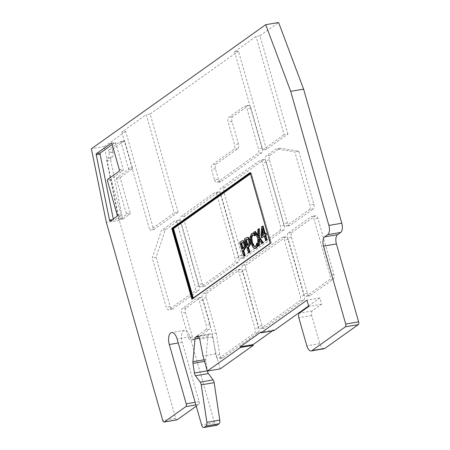 <?xml version="1.0" encoding="UTF-8"?>
<svg xmlns="http://www.w3.org/2000/svg" width="450" height="450" viewBox="0 0 450 450"><rect width="100%" height="100%" fill="white"/><g stroke="black" fill="none" stroke-linecap="round" stroke-linejoin="round"><path stroke-width="0.34" stroke-dasharray="2.25 1.69" d="M242.691 265.5A3.724 1.772 -99.7 0 0 242.128 270.118L258.126 326.278A3.724 1.772 -99.7 0 0 260.314 328.838A3.724 1.772 -99.7 0 0 260.691 328.674L299.863 300.791A3.724 1.772 -99.7 0 0 300.42 296.168L284.423 240.007A3.724 1.772 -99.7 0 0 282.24 237.448A3.724 1.772 -99.7 0 0 281.863 237.611L242.691 265.5L246.566 264.836A3.724 1.772 -99.7 0 0 246.004 269.46L262.001 325.62A3.724 1.772 -99.7 0 0 264.184 328.179A3.724 1.772 -99.7 0 0 264.561 328.016L303.733 300.127A3.724 1.772 -99.7 0 0 304.296 295.509L288.298 239.349A3.724 1.772 -99.7 0 0 286.11 236.79A3.724 1.772 -99.7 0 0 285.739 236.953L246.566 264.836M153.697 229.629L178.116 212.248L174.24 212.906L146.244 114.626L121.826 132.013L125.702 131.349L153.697 229.629L149.822 230.287L174.24 212.906M121.826 132.013L149.822 230.287M178.116 212.248L150.12 113.968L146.244 114.626M287.944 134.061L259.948 35.781L256.078 36.439L234.557 51.756L238.433 51.098L266.428 149.377L287.944 134.061L284.074 134.719L256.078 36.439M266.428 149.377L262.553 150.036L284.074 134.719M234.557 51.756L262.553 150.036M309.414 209.554A3.724 1.772 -99.7 0 0 309.977 204.93L294.863 151.881L276.131 148.815L266.113 155.942A3.724 1.772 -99.7 0 0 265.551 160.566L283.551 223.746A3.724 1.772 -99.7 0 0 285.739 226.305A3.724 1.772 -99.7 0 0 286.11 226.142L309.414 209.554L313.29 208.896A3.724 1.772 -99.7 0 0 313.853 204.272L298.738 151.222L280.001 148.157L269.989 155.284A3.724 1.772 -99.7 0 0 269.426 159.907L287.421 223.088A3.724 1.772 -99.7 0 0 289.609 225.641A3.724 1.772 -99.7 0 0 289.986 225.484L313.29 208.896M280.001 148.157L276.131 148.815M298.738 151.222L294.863 151.881M214.571 179.972A3.724 1.772 -99.7 0 0 216.759 182.531A3.724 1.772 -99.7 0 0 217.131 182.374L257.867 153.371A3.724 1.772 -99.7 0 0 258.429 148.748L246.999 108.619A3.724 1.772 -99.7 0 0 244.811 106.059A3.724 1.772 -99.7 0 0 244.434 106.222L228.69 117.427A3.724 1.772 -99.7 0 0 228.127 122.051L234.562 144.63A3.724 1.772 80.3 0 1 234 149.254L212.136 164.824A3.724 1.772 -99.7 0 0 211.573 169.442L214.571 179.972L218.447 179.314A3.724 1.772 -99.7 0 0 220.629 181.873A3.724 1.772 -99.7 0 0 221.006 181.71L261.743 152.713A3.724 1.772 -99.7 0 0 262.305 148.089L250.869 107.961A3.724 1.772 -99.7 0 0 248.687 105.401A3.724 1.772 -99.7 0 0 248.31 105.564L232.566 116.769A3.724 1.772 -99.7 0 0 232.003 121.393L238.438 143.972A3.724 1.772 80.3 0 1 237.876 148.596L216.006 164.16A3.724 1.772 -99.7 0 0 215.443 168.784L218.447 179.314M205.672 329.844A3.724 1.772 -99.7 0 0 206.235 325.226L199.237 300.656A3.724 1.772 -99.7 0 0 197.049 298.097A3.724 1.772 -99.7 0 0 196.678 298.254L182.138 308.604A3.724 1.772 -99.7 0 0 181.575 313.228L188.572 337.798A3.724 1.772 -99.7 0 0 190.761 340.358A3.724 1.772 -99.7 0 0 191.138 340.194L205.672 329.844L209.548 329.186A3.724 1.772 -99.7 0 0 210.111 324.562L203.113 299.998A3.724 1.772 -99.7 0 0 200.925 297.439A3.724 1.772 -99.7 0 0 200.548 297.596L186.007 307.946A3.724 1.772 -99.7 0 0 185.445 312.57L192.448 337.14A3.724 1.772 -99.7 0 0 194.631 339.699A3.724 1.772 -99.7 0 0 195.007 339.536L209.548 329.186M288.113 233.162A3.724 1.772 -99.7 0 0 287.55 237.786L303.548 293.946A3.724 1.772 -99.7 0 0 305.73 296.499A3.724 1.772 -99.7 0 0 306.107 296.342L329.411 279.754A3.724 1.772 -99.7 0 0 329.974 275.13L313.976 218.97A3.724 1.772 -99.7 0 0 311.788 216.411A3.724 1.772 -99.7 0 0 311.417 216.574L288.113 233.162L291.983 232.504A3.724 1.772 -99.7 0 0 291.42 237.127L307.418 293.282A3.724 1.772 -99.7 0 0 309.606 295.841A3.724 1.772 -99.7 0 0 309.983 295.684L333.287 279.09A3.724 1.772 -99.7 0 0 333.849 274.472L317.852 218.312A3.724 1.772 -99.7 0 0 315.664 215.752A3.724 1.772 -99.7 0 0 315.287 215.916L291.983 232.504M177.238 223.436A3.724 1.772 -99.7 0 0 175.056 220.877A3.724 1.772 -99.7 0 0 174.679 221.04L161.426 230.473L152.252 257.974L166.281 307.226A3.724 1.772 -99.7 0 0 168.469 309.786A3.724 1.772 -99.7 0 0 168.846 309.628L194.676 291.234A3.724 1.772 -99.7 0 0 195.238 286.616L177.238 223.436L181.114 222.778A3.724 1.772 -99.7 0 0 178.926 220.219A3.724 1.772 -99.7 0 0 178.554 220.376L165.302 229.809L156.127 257.316L170.156 306.568A3.724 1.772 -99.7 0 0 172.344 309.127A3.724 1.772 -99.7 0 0 172.716 308.97L198.551 290.576A3.724 1.772 -99.7 0 0 199.114 285.958L181.114 222.778M156.127 257.316L152.252 257.974M165.302 229.809L161.426 230.473M216.253 332.949L219.78 354.662A3.724 1.772 -99.7 0 0 222.159 358.093A3.724 1.772 -99.7 0 0 222.536 357.936L258.311 332.466A3.724 1.772 -99.7 0 0 258.874 327.842L242.876 271.682A3.724 1.772 -99.7 0 0 240.694 269.128A3.724 1.772 -99.7 0 0 240.317 269.286L206.797 293.147A3.724 1.772 -99.7 0 0 206.235 297.771L216.253 332.949L212.383 333.608L215.91 355.32A3.724 1.772 -99.7 0 0 218.289 358.751A3.724 1.772 -99.7 0 0 218.666 358.594L254.441 333.124A3.724 1.772 -99.7 0 0 255.004 328.5L239.006 272.346A3.724 1.772 -99.7 0 0 236.818 269.786A3.724 1.772 -99.7 0 0 236.441 269.944L202.922 293.811A3.724 1.772 -99.7 0 0 202.359 298.429L212.383 333.608M217.007 195.126A3.724 1.772 -99.7 0 0 214.824 192.566A3.724 1.772 -99.7 0 0 214.447 192.729L180.928 216.591A3.724 1.772 -99.7 0 0 180.366 221.214L198.36 284.389A3.724 1.772 -99.7 0 0 200.548 286.948A3.724 1.772 -99.7 0 0 200.925 286.791L234.444 262.924A3.724 1.772 -99.7 0 0 235.007 258.306L217.007 195.126L220.882 194.468A3.724 1.772 -99.7 0 0 218.694 191.908A3.724 1.772 -99.7 0 0 218.323 192.066L184.798 215.933A3.724 1.772 -99.7 0 0 184.236 220.551L202.236 283.731A3.724 1.772 -99.7 0 0 204.424 286.29A3.724 1.772 -99.7 0 0 204.795 286.132L238.314 262.266A3.724 1.772 -99.7 0 0 238.877 257.642L220.882 194.468M279.866 230.591A3.724 1.772 -99.7 0 0 280.423 225.968L262.429 162.787A3.724 1.772 -99.7 0 0 260.241 160.234A3.724 1.772 -99.7 0 0 259.869 160.391L220.697 188.28A3.724 1.772 -99.7 0 0 220.134 192.898L238.129 256.078A3.724 1.772 -99.7 0 0 240.317 258.637A3.724 1.772 -99.7 0 0 240.694 258.48L279.866 230.591L283.736 229.933A3.724 1.772 -99.7 0 0 284.299 225.309L266.304 162.129A3.724 1.772 -99.7 0 0 264.116 159.57A3.724 1.772 -99.7 0 0 263.739 159.733L224.567 187.622A3.724 1.772 -99.7 0 0 224.004 192.24L242.004 255.42A3.724 1.772 -99.7 0 0 244.187 257.979A3.724 1.772 -99.7 0 0 244.564 257.816L283.736 229.933M176.996 419.844A2.233 1.063 80.3 0 1 175.686 418.309L119.295 220.348L104.293 146.593L125.702 131.349M104.293 146.593L91.384 148.787M259.948 35.781L278.601 22.5M150.12 113.968L238.433 51.098M112.163 144.534L115.071 142.464A1.119 0.529 -99.7 0 1 115.183 142.419A1.119 0.529 -99.7 0 1 115.841 143.184L123.238 169.161A1.119 0.529 -99.7 0 1 123.069 170.544L111.51 178.774A1.119 0.529 80.3 0 0 111.341 180.163L121.056 214.262A1.119 0.529 -99.7 0 1 120.887 215.651L114.204 220.41A1.119 0.529 -99.7 0 1 114.092 220.455A1.119 0.529 -99.7 0 1 113.394 219.516L113.282 218.964M120.234 141.587L124.11 140.929A1.119 0.529 80.3 0 1 124.222 140.884A1.119 0.529 80.3 0 1 124.875 141.649L121.005 142.307A1.119 0.529 80.3 0 0 120.347 141.542A1.119 0.529 80.3 0 0 120.234 141.587L109.147 149.484A2.233 1.063 80.3 0 0 108.81 152.257L109.007 152.955A3.724 1.772 80.3 0 1 108.444 157.579L107.235 158.439A2.233 1.063 80.3 0 0 106.813 160.875L118.558 218.638A1.119 0.529 80.3 0 0 119.256 219.578A1.119 0.529 80.3 0 0 119.368 219.527L126.056 214.774A1.119 0.529 80.3 0 0 126.219 213.384L116.505 179.28A1.119 0.529 -99.7 0 1 116.674 177.896L128.233 169.667A1.119 0.529 80.3 0 0 128.402 168.283L121.005 142.307M124.11 140.929L113.017 148.826L109.147 149.484M128.402 168.283L132.278 167.625A1.119 0.529 80.3 0 1 132.109 169.009L128.233 169.667M116.674 177.896L120.549 177.238L132.109 169.009M120.549 177.238A1.119 0.529 -99.7 0 0 120.381 178.622L116.505 179.28M324.101 348.739A7.447 3.544 80.3 0 1 319.731 343.626L311.732 315.546A3.724 1.772 80.3 0 1 312.294 310.922L321.666 304.251L319.866 297.934L308.61 305.944M273.943 330.626L273.746 329.923L272.385 330.891M220.219 368.876L215.944 353.886L212.642 337.005A3.724 1.772 -99.7 0 0 210.302 333.821A3.724 1.772 -99.7 0 0 209.931 333.979L208.727 334.839A3.724 1.772 -99.7 0 0 207.894 336.819L205.83 359.494A3.724 1.772 -99.7 0 0 205.892 361.17L207.343 370.817A3.724 1.772 -99.7 0 0 207.382 371.059M216.709 425.301A3.724 1.772 80.3 0 1 214.521 422.747L190.024 336.752A9.304 4.427 -99.7 0 0 184.562 330.356A9.304 4.427 -99.7 0 0 182.216 342.309L199.114 401.631A2.233 1.063 80.3 0 1 198.776 404.404L196.268 406.187M132.278 167.625L124.875 141.649M108.81 152.257L112.68 151.599A2.233 1.063 80.3 0 1 113.017 148.826M112.68 151.599L112.883 152.297A3.724 1.772 80.3 0 1 112.32 156.921L111.105 157.781L107.235 158.439M106.813 160.875L110.689 160.211A2.233 1.063 80.3 0 1 111.105 157.781M110.689 160.211L122.434 217.98L118.558 218.638M119.368 219.527L123.244 218.869A1.119 0.529 80.3 0 1 123.131 218.919A1.119 0.529 80.3 0 1 122.434 217.98M123.244 218.869L129.926 214.11L126.056 214.774M126.219 213.384L130.095 212.726A1.119 0.529 80.3 0 1 129.926 214.11M130.095 212.726L120.381 178.622M250.239 172.924L251.049 172.851L250.318 173.368M250.239 173.081L270.27 243.225M192.302 298.755L270.399 243.163L271.046 243.051L251.049 172.851L271.198 242.882L192.949 298.648L192.296 298.727M250.464 173.869L251.314 173.261L271.114 242.758L193.078 298.592L192.859 298.327M266.299 240.649L264.921 235.828L264.358 236.227M262.164 237.791L261.596 235.811L262.333 226.586L263.104 226.041M265.213 233.449L265.298 233.741L266.04 233.213M255.606 248.355L253.834 247.607L251.505 242.752L250.763 236.846L252.242 233.471L253.446 233.049M255.083 235.581L254.047 234.906L252.951 234.911M255.139 246.589L255.921 246.398L256.933 244.839L257.332 243.197M257.771 244.732L257.771 245.931M249.12 252.877L245.121 238.843L247.686 237.257M250.268 240.244L250.599 241.864M244.378 256.252L240.379 242.213L242.944 240.632M262.384 243.439L259.267 238.922L259.279 239.979M258.418 246.257L258.407 237.814L254.481 232.178L255.431 231.497M257.833 234.984L258.486 235.935L258.441 229.359L259.335 228.718M262.418 235.44L262.389 235.811L264.493 234.315L263.846 234.422M262.389 235.811L261.743 235.918M264.493 234.315L262.929 228.831L262.783 230.698M262.929 228.831L262.282 228.938M264.921 235.828L264.279 235.935M261.596 235.811L260.955 235.924M262.333 226.586L261.686 226.693M265.298 233.741L264.651 233.848M256.933 244.839L256.286 244.952M257.271 243.242L256.629 243.354M248.569 245.059L247.928 245.171L248.006 245.464L248.569 245.059L249.66 243.27L249.019 243.377M249.66 243.27L249.424 240.936L248.366 239.119L247.185 239.13M248.006 245.464L247.359 245.571M247.719 239.226L247.095 239.377M245.121 238.843L244.474 238.95M243.18 248.546L243.264 248.839L243.833 248.434L244.924 246.645L244.277 246.752M244.924 246.645L244.688 244.311L243.624 242.488L242.449 242.505M243.264 248.839L242.618 248.946M242.977 242.601L242.359 242.747M240.379 242.213L239.732 242.325M259.267 238.922L258.626 239.029M258.407 237.814L257.76 237.921M254.481 232.178L253.834 232.284M258.486 235.935L257.839 236.042M258.441 229.359L257.794 229.466M321.666 304.251L308.756 306.45M319.866 297.934L306.956 300.127M273.746 329.923L260.837 332.117M215.944 353.886L203.034 356.079M119.295 220.348L106.38 222.547M246.004 269.46L242.128 270.118M285.739 236.953L281.863 237.611M288.298 239.349L284.423 240.007M304.296 295.509L300.42 296.168M303.733 300.127L299.863 300.791M264.561 328.016L260.691 328.674M262.001 325.62L258.126 326.278M313.853 204.272L309.977 204.93M289.986 225.484L286.11 226.142M287.421 223.088L283.551 223.746M269.426 159.907L265.551 160.566M269.989 155.284L266.113 155.942M221.006 181.71L217.131 182.374M215.443 168.784L211.573 169.442M216.006 164.16L212.136 164.824M237.876 148.596L234 149.254M238.438 143.972L234.562 144.63M232.003 121.393L228.127 122.051M232.566 116.769L228.69 117.427M248.31 105.564L244.434 106.222M250.869 107.961L246.999 108.619M262.305 148.089L258.429 148.748M261.743 152.713L257.867 153.371M210.111 324.562L206.235 325.226M195.007 339.536L191.138 340.194M192.448 337.14L188.572 337.798M185.445 312.57L181.575 313.228M186.007 307.946L182.138 308.604M200.548 297.596L196.678 298.254M203.113 299.998L199.237 300.656M291.42 237.127L287.55 237.786M315.287 215.916L311.417 216.574M317.852 218.312L313.976 218.97M333.849 274.472L329.974 275.13M333.287 279.09L329.411 279.754M309.983 295.684L306.107 296.342M307.418 293.282L303.548 293.946M178.554 220.376L174.679 221.04M199.114 285.958L195.238 286.616M198.551 290.576L194.676 291.234M172.716 308.97L168.846 309.628M170.156 306.568L166.281 307.226M206.235 297.771L202.359 298.429M206.797 293.147L202.922 293.811M240.317 269.286L236.441 269.944M242.876 271.682L239.006 272.346M258.874 327.842L255.004 328.5M258.311 332.466L254.441 333.124M222.536 357.936L218.666 358.594M219.78 354.662L215.91 355.32M218.323 192.066L214.447 192.729M238.877 257.642L235.007 258.306M238.314 262.266L234.444 262.924M204.795 286.132L200.925 286.791M202.236 283.731L198.36 284.389M184.236 220.551L180.366 221.214M184.798 215.933L180.928 216.591M284.299 225.309L280.423 225.968M244.564 257.816L240.694 258.48M242.004 255.42L238.129 256.078M224.004 192.24L220.134 192.898M224.567 187.622L220.697 188.28M263.739 159.733L259.869 160.391M266.304 162.129L262.429 162.787M111.431 143.089L115.071 142.464M115.841 143.184L111.966 143.848M119.368 169.819L123.238 169.161M123.069 170.544L119.199 171.208M107.64 179.432L111.51 178.774M111.341 180.163L107.471 180.821M117.186 214.926L121.056 214.262M110.334 221.068L114.204 220.41M113.394 219.516L112.23 219.718M120.887 215.651L117.017 216.309M112.32 156.921L108.444 157.579M112.883 152.297L109.007 152.955M253.834 247.607L253.187 247.719M251.505 242.752L250.858 242.859M250.763 236.846L250.116 236.959M252.242 233.471L251.595 233.578M254.047 234.906L253.401 235.018M255.921 246.398L255.274 246.504M249.424 240.936L248.777 241.042M246.69 237.724L246.043 237.831M244.688 244.311L244.041 244.417M243.833 248.434L243.186 248.541M241.948 241.099L241.301 241.206M319.731 343.626L306.821 345.819M311.732 315.546L298.822 317.739M312.294 310.922L299.385 313.121M212.642 337.005L199.727 339.199M209.931 333.979L197.797 336.043M208.727 334.839L198.557 336.566M207.894 336.819L199.479 338.254M205.83 359.494L204.092 359.792M205.892 361.17L204.547 361.401M214.521 422.747L201.611 424.941M190.024 336.752L177.114 338.951M182.216 342.309L178.262 342.984M199.114 401.631L195.159 402.3M198.776 404.404L195.896 404.893M175.686 418.309L162.771 420.502M286.11 236.79L282.24 237.448M264.184 328.179L260.314 328.838M289.609 225.641L285.739 226.305M220.629 181.873L216.759 182.531M248.687 105.401L244.811 106.059M194.631 339.699L190.761 340.358M200.925 297.439L197.049 298.097M315.664 215.752L311.788 216.411M309.606 295.841L305.73 296.499M178.926 220.219L175.056 220.877M172.344 309.127L168.469 309.786M240.694 269.128L236.818 269.786M222.159 358.093L218.289 358.751M218.694 191.908L214.824 192.566M204.424 286.29L200.548 286.948M244.187 257.979L240.317 258.637M264.116 159.57L260.241 160.234M111.313 143.078L115.183 142.419M110.222 221.113L114.092 220.455M124.222 140.884L120.347 141.542M123.131 218.919L119.256 219.578M271.148 243.011L193.078 298.592M253.266 234.804L252.619 234.917M255.471 246.589L254.824 246.701M210.302 333.821L197.393 336.021M184.562 330.356L171.647 332.556"/><path stroke-width="0.67" d="M265.691 24.699L91.384 148.787L106.38 222.547L162.771 420.502A2.233 1.063 -99.7 0 0 164.087 422.038A2.233 1.063 -99.7 0 0 164.312 421.942L185.867 406.598A2.233 1.063 -99.7 0 0 186.204 403.824L169.307 344.509A9.304 4.427 80.3 0 1 171.647 332.556A9.304 4.427 80.3 0 1 177.114 338.951L201.611 424.941A3.724 1.772 -99.7 0 0 203.794 427.5A3.724 1.772 -99.7 0 0 204.171 427.343L206.1 425.964A3.724 1.772 -99.7 0 0 206.871 422.308L201.234 384.857A3.724 1.772 -99.7 0 0 200.205 382.123L195.463 375.744A3.724 1.772 80.3 0 1 194.428 373.011L192.977 363.369A3.724 1.772 80.3 0 1 192.921 361.693L194.985 339.019A3.724 1.772 80.3 0 1 195.812 337.033L197.016 336.178A3.724 1.772 80.3 0 1 197.393 336.021A3.724 1.772 80.3 0 1 199.727 339.199L203.034 356.079L207.304 371.07L240.418 347.496L240.216 346.798L260.837 332.117L261.034 332.82L306.956 300.127L308.756 306.45L299.385 313.121A3.724 1.772 -99.7 0 0 298.822 317.739L306.821 345.819A7.447 3.544 -99.7 0 0 311.192 350.938A7.447 3.544 -99.7 0 0 311.94 350.618L345.369 326.824A2.233 1.063 -99.7 0 0 345.707 324.051L323.511 246.127A7.447 3.544 80.3 0 1 324.63 236.886L327.757 234.658A7.447 3.544 -99.7 0 0 328.882 225.416L290.689 91.339L265.691 24.699L278.601 22.5L303.598 89.139L341.792 223.222A7.447 3.544 80.3 0 1 340.667 232.464L337.545 234.686A7.447 3.544 -99.7 0 0 336.42 243.934L358.616 321.851A2.233 1.063 80.3 0 1 358.279 324.624L324.855 348.418A7.447 3.544 80.3 0 1 324.101 348.739L311.192 350.938M100.322 152.966L96.446 153.63A1.119 0.529 -99.7 0 0 96.238 154.845L100.108 154.187A1.119 0.529 -99.7 0 1 100.322 152.966L112.163 144.534M96.446 153.63L111.431 143.089M112.23 219.718L109.524 220.179A1.119 0.529 -99.7 0 0 110.222 221.113A1.119 0.529 -99.7 0 0 110.334 221.068L117.017 216.309A1.119 0.529 -99.7 0 0 117.186 214.926L107.471 180.821A1.119 0.529 80.3 0 1 107.64 179.432L119.199 171.208A1.119 0.529 -99.7 0 0 119.368 169.819L111.966 143.848A1.119 0.529 -99.7 0 0 111.313 143.078A1.119 0.529 -99.7 0 0 111.201 143.128M109.524 220.179L96.238 154.845M113.282 218.964L100.108 154.187M308.61 305.944L273.943 330.626L261.034 332.82M272.385 330.891L253.131 344.599L253.328 345.302L220.219 368.876L207.304 371.07M207.382 371.059A3.724 1.772 -99.7 0 0 208.373 373.551L213.114 379.924A3.724 1.772 80.3 0 1 214.149 382.657L219.786 420.109A3.724 1.772 80.3 0 1 219.015 423.771L217.08 425.143A3.724 1.772 80.3 0 1 216.709 425.301L203.794 427.5M196.268 406.187L177.221 419.749A2.233 1.063 80.3 0 1 176.996 419.844L164.087 422.038M270.27 243.225L250.239 172.924M250.138 172.553L171.731 228.375L172.952 228.448L192.859 298.327M171.731 228.375L191.925 299.272L192.302 298.755M193.297 298.018L173.531 228.634L172.952 228.448L250.318 173.368M265.393 233.319L266.04 233.213L266.473 234.726L265.725 235.254L267.103 240.075L265.652 240.761L266.456 240.188L265.084 235.361L265.826 234.833L265.393 233.319L264.651 233.848L262.457 226.148L261.686 226.693L260.955 235.924L261.517 237.898L264.279 235.935L265.652 240.761M264.358 236.227L261.517 237.898M262.457 226.148L263.104 226.041L265.213 233.449M253.164 233.078L254.509 233.28L255.15 235.53L254.436 235.688L253.862 233.387L252.518 233.19L253.164 233.078M252.951 234.911L251.719 237.493L252.371 242.134L254.16 245.964L255.139 246.589M257.771 245.464L257.321 245.537L256.686 243.309L257.332 243.197L257.771 244.732M257.968 245.43L256.371 248.018L254.959 248.462L256.719 246.926L257.321 245.537M250.599 241.864L250.616 243.771L249.159 246.555L248.456 247.056L249.947 252.287L248.473 252.99L249.3 252.399L247.809 247.168L248.518 246.662L249.969 243.877L249.626 240.373L247.928 237.544L247.039 237.364L244.474 238.95L248.473 252.99M247.039 237.364L248.574 237.437L250.273 240.261L249.626 240.373M242.297 240.739L243.833 240.806L245.537 243.636L245.874 247.14L244.423 249.93L243.72 250.431L245.211 255.662L243.731 256.365L244.564 255.774L243.073 250.537L243.776 250.037L245.227 247.252L244.89 243.743L243.191 240.919L242.297 240.739L239.732 242.325L243.731 256.365M259.279 239.979L259.312 245.621L257.771 246.369L258.671 245.734L258.626 239.029L261.737 243.546L262.688 242.871L258.705 237.139L258.688 228.831L257.794 229.466L257.839 236.042L254.784 231.609L253.834 232.284L257.76 237.921L257.771 246.369M254.784 231.609L255.431 231.497L257.833 234.984M258.688 228.831L259.335 228.718L259.352 237.026L263.334 242.758L261.737 243.546M263.846 234.422L261.743 235.918L262.282 228.938L263.846 234.422M262.783 230.698L262.418 235.44M265.725 235.254L265.084 235.361M267.103 240.075L266.456 240.188M266.473 234.726L265.826 234.833M253.446 233.049L251.595 233.578L250.116 236.959L250.858 242.859L253.187 247.719L254.959 248.462M254.509 233.28L253.862 233.387M255.15 235.53L254.503 235.643M251.719 237.493L251.072 237.606L252.045 235.176L253.401 235.018L254.436 235.688M256.686 243.309L256.286 244.952L255.274 246.504L253.513 246.077L251.724 242.246L251.072 237.606M255.274 246.504L254.824 246.701M257.366 246.819L256.719 246.926M248.777 241.042L249.019 243.377L247.359 245.571L245.762 239.974L247.719 239.226L248.777 241.042M247.489 239.136L246.409 239.867L247.922 245.171M246.409 239.867L245.762 239.974M247.185 239.13L247.719 239.226M248.456 247.056L247.809 247.168M249.947 252.287L249.3 252.399M244.041 244.417L244.277 246.752L242.618 248.946L241.026 243.349L242.977 242.601L244.041 244.417M242.752 242.511L241.672 243.236L243.18 248.546M241.672 243.236L241.026 243.349M242.449 242.505L242.977 242.601M243.72 250.431L243.073 250.537M245.211 255.662L244.564 255.774M259.312 245.621L258.671 245.734M259.352 237.026L258.705 237.139M263.334 242.758L262.688 242.871M303.598 89.139L290.689 91.339M253.131 344.599L240.216 346.798M253.328 345.302L240.418 347.496M191.925 299.272L270.332 243.456M192.296 298.727L172.311 228.561L250.239 173.081M173.531 228.634L250.464 173.869M252.692 235.063L252.045 235.176M252.371 242.134L251.724 242.246M254.16 245.964L253.513 246.077M256.371 248.018L255.724 248.13M247.095 239.377L246.454 239.484M250.616 243.771L249.969 243.877M249.159 246.555L248.518 246.662M248.574 237.437L247.928 237.544M242.359 242.747L241.712 242.859M245.874 247.14L245.227 247.252M244.423 249.93L243.776 250.037M243.833 240.806L243.191 240.919M245.537 243.636L244.89 243.743M341.792 223.222L328.882 225.416M340.667 232.464L327.757 234.658M337.545 234.686L324.63 236.886M336.42 243.934L323.511 246.127M358.616 321.851L345.707 324.051M358.279 324.624L345.369 326.824M324.855 348.418L311.94 350.618M197.797 336.043L197.016 336.178M198.557 336.566L195.812 337.033M199.479 338.254L194.985 339.019M204.092 359.792L192.921 361.693M204.547 361.401L192.977 363.369M207.236 370.834L194.428 373.011M208.373 373.551L195.463 375.744M213.114 379.924L200.205 382.123M214.149 382.657L201.234 384.857M219.786 420.109L206.871 422.308M219.015 423.771L206.1 425.964M217.08 425.143L204.171 427.343M178.262 342.984L169.307 344.509M195.159 402.3L186.204 403.824M195.896 404.893L185.867 406.598M177.221 419.749L164.312 421.942M250.149 172.772L270.248 243.332M270.225 243.248L192.178 298.811"/></g></svg>
